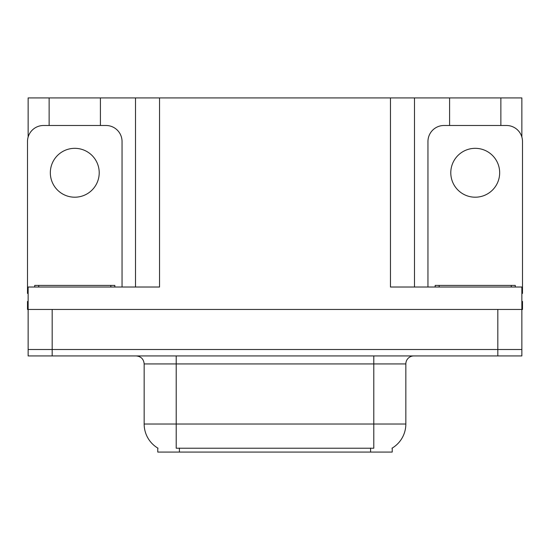 <?xml version="1.0" encoding="UTF-8"?>
<svg xmlns="http://www.w3.org/2000/svg" width="550" height="550" viewBox="0 0 550 550"><rect width="100%" height="100%" fill="white"/><g stroke="black" fill="none" stroke-linecap="round" stroke-linejoin="round"><path stroke-width="0.82" d="M392.219 448.078L392.219 452.072L157.781 452.072L157.781 448.078M52.181 355.926L521.861 355.926L521.861 349.511L28.139 349.511L28.139 309.451L52.181 309.451L52.181 349.511L28.139 349.511L28.139 355.926L52.181 355.926L52.181 349.511L521.861 349.511L521.861 309.451L52.181 309.451M100.409 125.489L100.409 97.927L390.459 97.927L390.459 287.018L521.861 287.018L521.861 309.451L522.5 309.451L522.5 301.441L521.861 301.441M28.139 301.441L27.5 301.441L27.5 309.451L28.139 309.451L28.139 287.018L159.541 287.018L159.541 97.927M49.136 125.489L49.136 97.927L28.139 97.927L28.139 137.026M500.864 125.489L500.864 97.927L521.861 97.927L521.861 137.026M135.506 97.927L135.506 287.018M390.459 97.927L414.494 97.927L414.494 287.018L414.494 97.927L449.591 97.927L449.591 125.489M500.864 97.927L449.591 97.927M49.136 97.927L100.409 97.927M158.022 448.223A28.043 28.043 0 0 1 144.162 424.029L176.206 424.029L176.206 448.223L373.794 448.223L373.794 424.029L405.838 424.029L405.838 363.935A8.009 8.009 0 0 1 413.854 355.926M144.162 424.029L144.162 363.935C143.688 359.067 141.013 356.4 136.146 355.926M391.978 448.223A28.043 28.043 0 0 0 405.838 424.029M521.861 355.926L521.861 349.511M74.773 148.328A24.441 24.441 0 0 0 50.332 172.762A24.441 24.441 0 0 0 74.773 197.202A24.441 24.441 0 0 0 99.213 172.762A24.441 24.441 0 0 0 74.773 148.328M28.139 293.439A16.026 16.026 0 0 0 27.5 293.425L27.5 141.515A16.026 16.026 0 0 1 43.526 125.489L106.019 125.489A16.026 16.026 0 0 1 122.045 141.515L122.045 287.018M34.712 287.018L34.712 285.416L114.833 285.416L114.833 287.018M435.167 287.018L435.167 285.416L515.288 285.416L515.288 287.018M475.228 148.328A24.441 24.441 0 0 0 450.787 172.762A24.441 24.441 0 0 0 475.228 197.202A24.441 24.441 0 0 0 499.668 172.762A24.441 24.441 0 0 0 475.228 148.328M427.955 287.018L427.955 141.515A16.026 16.026 0 0 1 443.981 125.489L506.474 125.489A16.026 16.026 0 0 1 522.5 141.515L522.5 293.425A16.026 16.026 0 0 0 521.861 293.439M497.819 309.451L497.819 355.926M370.59 452.072L370.59 448.078M179.41 452.072L179.41 448.078M373.794 355.926L373.794 363.935L144.162 363.935M405.838 363.935L373.794 363.935L373.794 424.029L176.206 424.029L176.206 355.926M110.825 285.416L110.825 287.018M38.72 285.416L38.72 287.018M511.28 285.416L511.28 287.018M439.175 285.416L439.175 287.018"/></g></svg>
